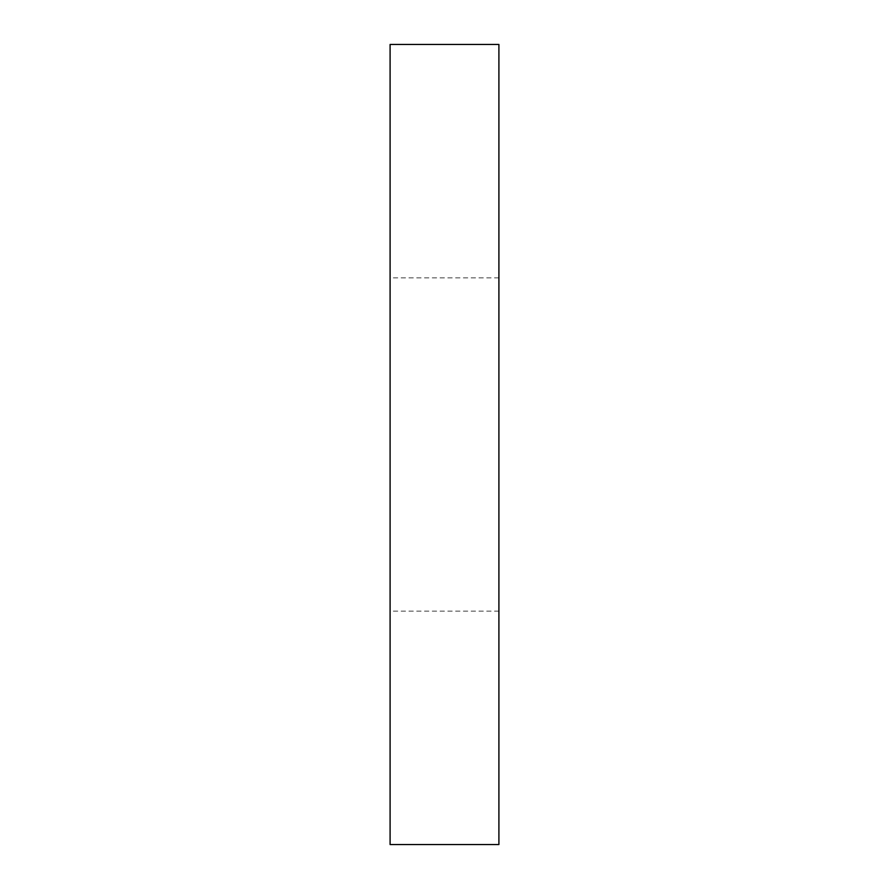 <?xml version="1.0" encoding="UTF-8"?>
<svg xmlns="http://www.w3.org/2000/svg" width="889" height="889" viewBox="0 0 889 889"><rect width="100%" height="100%" fill="white"/><g stroke="black" fill="none" stroke-linecap="round" stroke-linejoin="round"><path stroke-width="0.67" stroke-dasharray="4.45 3.33" d="M498.907 44.45L390.093 44.45L390.093 844.55L498.907 844.55L498.907 44.45M498.907 444.5L498.907 611.143L498.907 444.5M390.093 444.5L390.093 611.143L390.093 444.5M498.907 277.857L390.093 277.857M498.907 611.143L390.093 611.143"/><path stroke-width="1.33" d="M498.907 44.45L390.093 44.45L390.093 844.55L498.907 844.55L498.907 44.45"/></g></svg>
